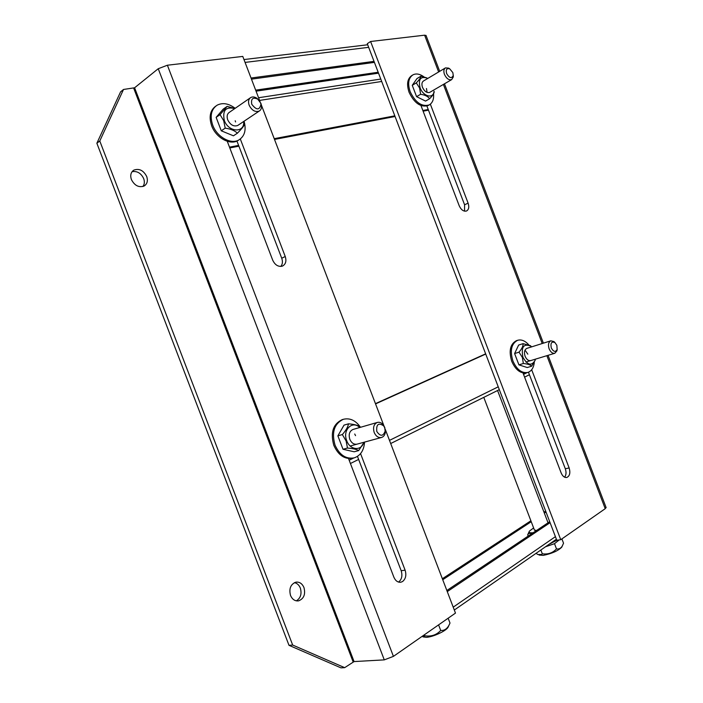 <?xml version="1.0" encoding="UTF-8"?>
<svg xmlns="http://www.w3.org/2000/svg" width="703" height="703" viewBox="0 0 703 703"><rect width="100%" height="100%" fill="white"/><g stroke="black" fill="none" stroke-linecap="round" stroke-linejoin="round"><path stroke-width="1.05" d="M560.748 539.702L370.604 41.495L367.282 43.7L556.802 540.282L560.748 539.702L605.221 508.682L546.864 355.683M528.463 372.212L565.3 468.752C566.451 472.214 566.223 475.026 564.614 477.196M426.906 106.021L464.586 204.784L464.56 211.164M370.604 41.495L424.612 35.185L426.062 35.545M606.074 507.461L605.221 508.682M531.67 369.734L569.149 467.961C570.555 472.873 569.773 476.036 566.811 477.469C564.483 477.768 562.593 476.265 561.152 472.943L522.988 372.933M430.35 104.176L468.11 203.149C469.34 207.025 468.813 209.635 466.528 210.997C463.602 211.682 461.159 209.933 459.2 205.751L420.974 105.564M528.709 344.786C525.088 340.753 521.398 339.25 517.619 340.296C511.362 343.618 509.798 350.525 512.926 361.017C516.819 369.673 521.802 373.478 527.891 372.423C531.503 371.105 533.639 367.818 534.289 362.555M516.529 340.647L516.45 340.674C510.193 343.995 508.629 350.894 511.749 361.377C515.642 370.033 520.624 373.829 526.714 372.766L527.698 372.476M531.617 346.869L530.879 346.21C523.656 343.231 521.002 346.913 522.918 357.265C527.61 365.419 531.74 366.325 535.299 359.989L531.661 366.184C530.422 364.839 527.663 363.943 523.375 363.513L523.375 363.513M522.382 357.467L523.357 363.513L518.919 364.857L514.605 353.547L519.025 352.159L522.382 357.467M527.821 354.163L525.475 350.735M530.765 360.569C528.454 360.982 526.556 359.532 525.079 356.236C523.893 352.247 524.482 349.628 526.855 348.372L526.899 348.354M531.644 346.86L530.352 345.63L523.041 343.653C523.26 345.955 521.925 348.785 519.034 352.141L519.025 352.159M518.919 364.857L527.215 367.528L531.653 366.201M514.605 353.547L518.638 345.05L523.058 343.644M539.087 555.071L543.278 555.37C551.837 553.613 557.989 550.88 561.75 547.198L562.005 546.662M540.862 550.01L542.303 553.779L541.714 554.482L537.742 554.482L536.073 553.331M549.5 544.017L551.231 543.217M545.51 546.785L554.509 543.683L559.184 539.93M561.75 547.198L563.534 543.191L561.899 538.893M562.391 545.844C560.924 548.34 558.955 549.359 556.495 548.902L554.509 543.683M556.495 548.902C552.734 552.962 548.006 554.588 542.303 553.779M557.198 349.294L556.925 350.832L554.825 353.266C552.532 353.662 550.625 352.177 549.131 348.811C547.901 344.742 548.472 342.08 550.827 340.814L553.946 341.57L555.115 342.73M551.31 347.976C550.335 343.082 551.539 341.271 554.913 342.554L556.855 345.322L557.145 349.496C555.432 352.379 553.489 351.869 551.31 347.976M234.767 108.587C225.777 106.417 222.297 110.371 224.31 120.433C228.484 132.533 244.925 133.236 243.66 121.505M234.881 108.508L227.166 106.373L220.048 114.624L223.677 120.67L225.224 128.166C230.646 128.913 234.697 130.591 237.386 133.183L237.412 133.183C241.085 129.493 243.379 126.716 244.31 124.853L243.888 121.347M238.255 125.125L237.676 125.503C233.642 126.812 230.32 124.932 227.719 119.862C226.577 116.373 227.139 113.842 229.415 112.287M227.166 106.373L223.238 109.106L216.129 117.357L220.048 114.659M235.567 121.944L235.197 120.767M225.197 128.131L221.278 130.811L233.44 135.811L237.403 133.192M221.278 130.811L216.129 117.357M374.409 62.374L251.472 79.149M255.672 90.151L378.179 72.251M374.022 61.363L251.041 78.024M256.059 91.17L378.53 73.165M359.743 427.512C352.317 420.06 342.238 430.069 346.746 440.737C350.05 450.315 361.527 451.238 363.794 442.31M360.252 427.362L359.584 426.51C357.502 425.174 353.802 424.278 348.495 423.821L348.468 423.83C348.011 426.897 345.964 430.464 342.343 434.551L346.104 440.983L347.502 448.066C352.792 448.479 356.518 449.322 358.688 450.579L364.084 442.231M355.542 435.649L354.725 434.006M357.142 444.12C353.996 444.709 351.544 443.092 349.804 439.287C348.433 434.419 349.488 431.15 352.95 429.471L353.099 429.428M347.475 448.039L343.011 449.279L354.215 451.783L358.706 450.588M343.011 449.279L337.871 435.842L342.343 434.551M337.871 435.842L344.031 425.13L348.495 423.821M549.764 543.832L556.917 540.264M249.143 105.213C247.966 101.636 248.519 99.061 250.804 97.497C252.72 96.539 254.846 96.856 257.184 98.446L260.91 103.35L261.446 105.345C261.771 108.042 261.033 109.958 259.214 111.083C255.154 112.375 251.797 110.415 249.143 105.213M251.744 104.22C250.857 98.71 252.86 97.023 257.755 99.158L260.549 102.831L260.954 104.325C259.53 110.424 256.463 110.389 251.744 104.22M546.011 512.012L544.35 513.111M531.24 521.705L442.732 579.738M446.844 590.494L549.702 521.688M545.669 511.116L544.008 512.206M530.888 520.791L442.354 578.736M447.266 591.601L550.08 522.672M229.802 147.929L238.915 146.198M274.504 139.431L395.068 116.513M423.118 111.179L428.487 110.16M428.232 109.501L422.863 110.52M394.814 115.837L274.214 138.676M238.616 145.416L229.494 147.147M240.321 139.009L285.233 256.507C286.631 261.015 285.752 264.187 282.588 266.015L282.017 266.226C278.036 266.885 274.926 264.864 272.702 260.163L227.254 141.285M236.946 141.057L281.736 258.238C282.87 261.525 282.571 264.258 280.84 266.437M360.56 453.611L405.113 570.177C406.598 575.133 405.745 578.92 402.538 581.539L400.877 582.216C397.836 582.559 395.499 580.88 393.873 577.181L348.53 458.549M357.476 456.396L401.176 570.731C402.652 575.669 401.791 579.448 398.592 582.058L398.539 582.084M294.416 582.655C297.105 583.218 299.074 585.019 300.339 588.077C301.965 593.877 300.629 598.13 296.332 600.854M303.968 587.576C305.664 594.325 303.863 598.745 298.59 600.845C294.996 601.276 292.307 599.466 290.515 595.423C288.845 588.701 290.611 584.281 295.822 582.172C299.452 581.715 302.167 583.516 303.968 587.576M132.076 171.69C137.129 170.829 140.995 173.123 143.676 178.571C144.774 181.673 144.519 184.318 142.92 186.523M146.707 176.506C148.096 180.785 147.243 183.949 144.177 185.996C138.878 187.815 134.624 185.671 131.408 179.564C130.029 175.311 130.855 172.156 133.869 170.108C139.212 168.237 143.491 170.372 146.707 176.506M385.253 429.296L455.482 613.095L393.425 656.374L384.277 659.871L354.066 661.576L344.681 667.657L340.929 667.85L288.995 645.328L292.668 645.038L344.681 667.657M292.668 645.038L99.782 140.987L96.865 143.245L120.582 91.847L123.508 89.466L134.598 87.778L158.237 68.718L167.393 65.221L393.425 656.374M260.04 101.584L242.781 56.416L167.393 65.221M261.419 105.178L383.882 425.702M96.865 143.245L288.995 645.328M123.508 89.466L99.782 140.987M485.729 354.057L375.551 403.9M485.641 353.829L375.455 403.645M422.986 636.883L426.387 637.331C432.995 636.997 445.93 631.022 447.987 627.384L448.391 626.514M424.524 634.686L424.489 636.417L421.993 636.452M447.987 627.384L449.999 623.051L448.154 618.209M448.892 625.424C446.862 629.053 444.129 630.732 440.711 630.45L438.584 624.888M440.711 630.45C436.537 634.976 431.282 636.751 424.937 635.784M453.277 75.186L453.294 76.952L451.686 79.606C448.883 80.335 446.475 78.604 444.454 74.395C443.4 71.223 443.751 69.052 445.491 67.883L448.628 68.121L449.762 68.868L452.829 72.585L453.25 75.485C451.625 78.798 449.419 78.156 446.633 73.56C445.684 69.571 446.721 68.006 449.753 68.859L448.628 68.121M423.847 76.768C419.84 73.938 416.238 73.279 413.039 74.799C408.434 77.884 407.476 83.516 410.165 91.698C415.411 102.524 421.738 106.944 429.138 104.949C432.538 103.016 434.006 99.299 433.549 93.798M412.318 75.23L411.967 75.441C407.371 78.534 406.413 84.167 409.093 92.339C414.331 103.148 420.658 107.559 428.057 105.564L428.689 105.204M533.226 532.716C529.834 533.085 528.559 532.558 529.394 531.125L533.612 527.927M547.971 522.593L548.498 522.487M529.139 531.67L527.672 534.834C528.436 533.296 529.754 532.944 531.617 533.788M528.155 536.099L527.672 534.834M536.512 530.51L534.403 529.983M427.037 78.095L427.696 78.472L427.037 78.095C420.473 76.091 418.162 79.307 420.086 87.752C423.197 96.68 433.593 99.167 434.023 91.232L434.199 91.926M426.774 77.91L420.983 76.152C420.851 77.532 419.287 79.773 416.299 82.892L419.55 87.954L420.649 94.29C425.034 94.949 428.022 96.434 429.603 98.745L429.621 98.736C432.222 96.03 433.716 93.921 434.103 92.427L434.19 91.944M429.937 92.242L429.691 92.392C426.879 93.139 424.48 91.46 422.494 87.348C421.466 84.237 421.835 82.093 423.584 80.924M416.299 82.892L412.257 85.318L416.967 78.569L420.983 76.152M427.02 92.014L426.466 88.499M420.631 94.264L416.58 96.645L425.552 101.083L429.612 98.745M416.58 96.645L412.257 85.318M374.189 432.459C372.783 427.486 373.811 424.146 377.283 422.45C379.515 421.888 381.544 422.731 383.372 424.972L384.734 427.424L385.385 431.923C385.033 434.832 383.776 436.668 381.606 437.451C378.442 438.031 375.973 436.37 374.189 432.459M376.79 431.466C376.167 424.304 378.46 422.433 383.662 425.86L384.682 427.696L385.165 431.071C383.153 436.493 380.358 436.625 376.79 431.466M360.498 427.292C355.63 420.376 349.892 417.714 343.292 419.313C334.206 423.742 331.456 432.345 335.032 445.113C339.611 455.096 346.034 459.34 354.303 457.846C360.534 455.606 363.952 450.351 364.558 442.099M342.423 419.577L342.115 419.673C333.037 424.094 330.278 432.688 333.846 445.447C338.424 455.412 344.839 459.648 353.117 458.163L353.706 458.005M235.171 108.306C228.721 103.446 222.702 102.401 217.13 105.186C211.19 109.308 209.705 115.942 212.701 125.099C216.946 137.006 230.927 144.756 238.906 139.932C244.723 136.145 246.445 129.906 244.064 121.224M215.777 106.109C210.092 110.309 208.721 116.883 211.665 125.819C215.909 137.709 229.872 145.442 237.851 140.618L239.117 139.809M569.149 467.961L565.3 468.752M464.586 204.784L468.11 203.149M542.224 343.53L443.391 84.422M438.637 71.961L424.612 35.185M245.075 62.409L368.671 47.338M555.423 536.653L453.215 607.155M259.592 100.415L381.694 81.469M281.736 258.238L285.233 256.507M405.113 570.177L401.176 570.731M158.237 68.718L384.277 659.871M134.598 87.778L354.066 661.576M353.143 661.927L133.675 88.13M349.171 460.228L353.662 458.013M389.488 440.377L498.234 386.826M523.542 374.365L526.881 372.713M606.135 507.636L548.041 355.323M543.401 343.161L444.463 83.798M439.709 71.328L425.992 35.37M517.619 340.296L516.45 340.674M530.879 346.21L530.352 345.63M483.778 397.362L534.5 530.255M497.566 390.525L548.041 522.795M550.827 340.814L526.855 348.372M554.913 342.554L553.946 341.57M554.772 353.284L525.923 362.045M557.145 349.496L556.925 350.832M367.687 44.772L243.976 59.553M250.198 97.919L228.818 112.7M257.755 99.158L257.184 98.446M259.214 111.083L237.676 125.503M260.954 104.325L261.446 105.345M556.398 539.227L454.314 610.028M380.78 79.061L258.572 97.735M298.59 600.845L297.756 600.951M400.253 582.295L400.877 582.216M133.869 170.108L132.972 170.732M350.428 463.505L358.635 459.428M390.692 443.531L499.315 389.655M524.587 377.124L529.429 374.725M445.227 68.042L423.32 81.082M451.686 79.606L429.691 92.392M453.25 75.485L453.294 76.952M429.138 104.949L428.057 105.564M434.023 91.232L434.103 92.427M377.283 422.45L352.95 429.471M383.662 425.86L383.372 424.972M381.413 437.503L350.217 446.01M385.165 431.071L385.385 431.923M343.292 419.313L342.115 419.673M238.906 139.932L237.851 140.618"/></g></svg>
